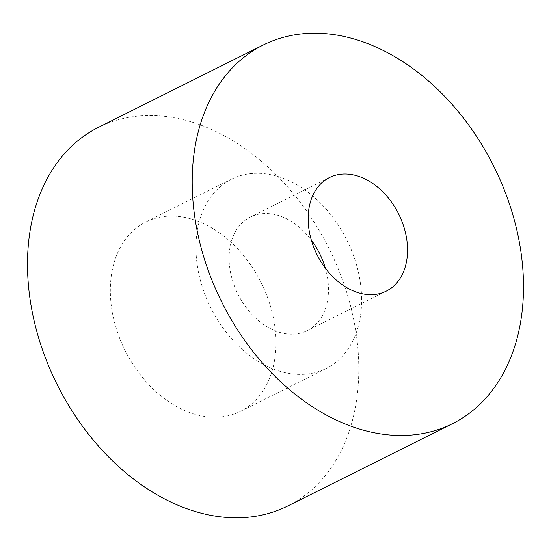 <?xml version="1.0" encoding="UTF-8"?>
<svg xmlns="http://www.w3.org/2000/svg" width="551" height="551" viewBox="0 0 551 551"><rect width="100%" height="100%" fill="white"/><g stroke="black" fill="none" stroke-linecap="round" stroke-linejoin="round"><path stroke-width="0.41" stroke-dasharray="2.75 2.07" d="M275.948 340.236A105.833 76.004 -116.6 0 1 240.463 411.328A105.833 76.004 -116.6 0 1 155.781 391.513A105.833 76.004 -116.6 0 1 110.352 293.077A105.833 76.004 -116.6 0 1 145.836 221.984A105.833 76.004 -116.6 0 1 230.511 241.799A105.833 76.004 -116.6 0 1 275.948 340.236M361.594 297.43A105.833 76.004 -116.6 0 1 326.109 368.523A105.833 76.004 -116.6 0 1 241.428 348.707A105.833 76.004 -116.6 0 1 195.998 250.278A105.833 76.004 -116.6 0 1 231.482 179.185A105.833 76.004 -116.6 0 1 316.157 199.001A105.833 76.004 -116.6 0 1 361.594 297.43M98.519 127.315A211.667 152.007 -116.6 0 1 267.876 166.946A211.667 152.007 -116.6 0 1 358.742 363.812A211.667 152.007 -116.6 0 1 287.774 505.997M325.331 268.117A63.503 45.602 -116.6 0 1 328.472 288.001A63.503 45.602 -116.6 0 1 307.183 330.655A63.503 45.602 -116.6 0 1 256.373 318.767A63.503 45.602 -116.6 0 1 229.113 259.707A63.503 45.602 -116.6 0 1 250.409 217.053A63.503 45.602 -116.6 0 1 311.315 240.078M326.109 368.523L240.463 411.328M386.244 291.148L307.183 330.655M329.464 177.539L250.409 217.053M231.482 179.185L145.836 221.984"/><path stroke-width="0.83" d="M192.258 187.188A211.667 152.007 -116.6 0 1 263.226 45.003A211.667 152.007 -116.6 0 1 432.583 84.627A211.667 152.007 -116.6 0 1 523.45 281.499A211.667 152.007 -116.6 0 1 452.481 423.685A211.667 152.007 -116.6 0 1 283.124 384.054A211.667 152.007 -116.6 0 1 192.258 187.188M452.481 423.685L287.774 505.997A211.667 152.007 -116.6 0 1 118.417 466.373A211.667 152.007 -116.6 0 1 27.55 269.501A211.667 152.007 -116.6 0 1 98.519 127.315L263.226 45.003M407.533 248.487A63.503 45.602 -116.6 0 1 386.244 291.148A63.503 45.602 -116.6 0 1 335.435 279.254A63.503 45.602 -116.6 0 1 308.174 220.193A63.503 45.602 -116.6 0 1 329.464 177.539A63.503 45.602 -116.6 0 1 380.273 189.427A63.503 45.602 -116.6 0 1 407.533 248.487M311.315 240.078A63.503 45.602 -116.6 0 1 325.331 268.117"/></g></svg>
